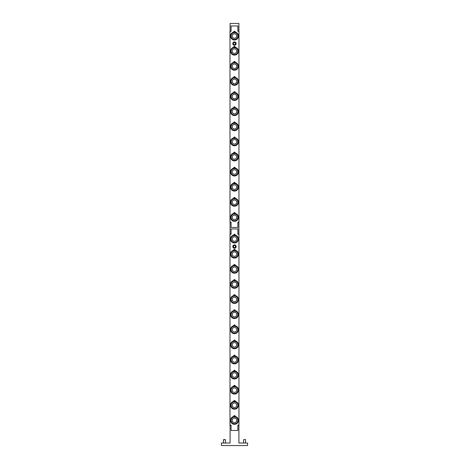 <?xml version="1.0" encoding="UTF-8"?>
<svg xmlns="http://www.w3.org/2000/svg" width="469" height="469" viewBox="0 0 469 469"><rect width="100%" height="100%" fill="white"/><g stroke="black" fill="none" stroke-linecap="round" stroke-linejoin="round"><path stroke-width="0.7" d="M232.237 241.594A3.4 3.4 0 0 1 231.915 236.798A3.4 3.4 0 0 1 236.71 236.47A3.4 3.4 0 0 1 237.038 241.271A3.4 3.4 0 0 1 232.237 241.594M232.987 240.744A2.269 2.269 0 0 1 232.765 237.543A2.269 2.269 0 0 1 235.966 237.326A2.269 2.269 0 0 1 236.183 240.521A2.269 2.269 0 0 1 232.987 240.744M238.023 240.685A3.916 3.916 0 0 1 236.593 242.326A3.904 3.904 0 0 0 238.012 240.679M232.237 256.707A3.4 3.4 0 0 1 231.915 251.912A3.4 3.4 0 0 1 236.71 251.583A3.4 3.4 0 0 1 237.038 256.379A3.4 3.4 0 0 1 232.237 256.707M232.987 255.851A2.269 2.269 0 0 1 232.765 252.656A2.269 2.269 0 0 1 235.966 252.433A2.269 2.269 0 0 1 236.183 255.634A2.269 2.269 0 0 1 232.987 255.851M238.023 255.798A3.916 3.916 0 0 1 236.593 257.44M232.237 271.815A3.4 3.4 0 0 1 231.915 267.019A3.4 3.4 0 0 1 236.71 266.691A3.4 3.4 0 0 1 237.038 271.492A3.4 3.4 0 0 1 232.237 271.815M232.987 270.965A2.269 2.269 0 0 1 232.765 267.764A2.269 2.269 0 0 1 235.966 267.547A2.269 2.269 0 0 1 236.183 270.748A2.269 2.269 0 0 1 232.987 270.965M238.023 270.906A3.916 3.916 0 0 1 236.593 272.548A3.904 3.904 0 0 0 238.012 270.906M232.237 286.928A3.4 3.4 0 0 1 231.915 282.133A3.4 3.4 0 0 1 236.71 281.805A3.4 3.4 0 0 1 237.038 286.6A3.4 3.4 0 0 1 232.237 286.928M232.987 286.072A2.269 2.269 0 0 1 232.765 282.877A2.269 2.269 0 0 1 235.966 282.66A2.269 2.269 0 0 1 236.183 285.856A2.269 2.269 0 0 1 232.987 286.072M238.023 286.02A3.916 3.916 0 0 1 236.593 287.661M232.237 302.042A3.4 3.4 0 0 1 231.915 297.24A3.4 3.4 0 0 1 236.71 296.918A3.4 3.4 0 0 1 237.038 301.714A3.4 3.4 0 0 1 232.237 302.042M232.987 301.186A2.269 2.269 0 0 1 232.765 297.985A2.269 2.269 0 0 1 235.966 297.768A2.269 2.269 0 0 1 236.183 300.969A2.269 2.269 0 0 1 232.987 301.186M238.023 301.133A3.916 3.916 0 0 1 236.593 302.769A3.904 3.904 0 0 0 238.012 301.127M232.237 317.15A3.4 3.4 0 0 1 231.915 312.354A3.4 3.4 0 0 1 236.71 312.026A3.4 3.4 0 0 1 237.038 316.821A3.4 3.4 0 0 1 232.237 317.15M232.987 316.294A2.269 2.269 0 0 1 232.765 313.099A2.269 2.269 0 0 1 235.966 312.882A2.269 2.269 0 0 1 236.183 316.077A2.269 2.269 0 0 1 232.987 316.294M238.023 316.241A3.916 3.916 0 0 1 236.593 317.882M232.237 332.263A3.4 3.4 0 0 1 231.915 327.462A3.4 3.4 0 0 1 236.71 327.139A3.4 3.4 0 0 1 237.038 331.935A3.4 3.4 0 0 1 232.237 332.263M232.987 331.407A2.269 2.269 0 0 1 232.765 328.206A2.269 2.269 0 0 1 235.966 327.989A2.269 2.269 0 0 1 236.183 331.19A2.269 2.269 0 0 1 232.987 331.407M238.023 331.354A3.916 3.916 0 0 1 236.593 332.99A3.904 3.904 0 0 0 238.012 331.349M232.237 347.371A3.4 3.4 0 0 1 231.915 342.575A3.4 3.4 0 0 1 236.71 342.247A3.4 3.4 0 0 1 237.038 347.042A3.4 3.4 0 0 1 232.237 347.371M232.987 346.521A2.269 2.269 0 0 1 232.765 343.32A2.269 2.269 0 0 1 235.966 343.103A2.269 2.269 0 0 1 236.183 346.298A2.269 2.269 0 0 1 232.987 346.521M238.023 346.462A3.916 3.916 0 0 1 236.593 348.104M232.237 362.484A3.4 3.4 0 0 1 231.915 357.689A3.4 3.4 0 0 1 236.71 357.36A3.4 3.4 0 0 1 237.038 362.156A3.4 3.4 0 0 1 232.237 362.484M232.987 361.628A2.269 2.269 0 0 1 232.765 358.433A2.269 2.269 0 0 1 235.966 358.21A2.269 2.269 0 0 1 236.183 361.411A2.269 2.269 0 0 1 232.987 361.628M238.023 361.576A3.916 3.916 0 0 1 236.593 363.211A3.904 3.904 0 0 0 238.012 361.57M232.237 377.592A3.4 3.4 0 0 1 231.915 372.796A3.4 3.4 0 0 1 236.71 372.468A3.4 3.4 0 0 1 237.038 377.269A3.4 3.4 0 0 1 232.237 377.592M232.987 376.742A2.269 2.269 0 0 1 232.765 373.541A2.269 2.269 0 0 1 235.966 373.324A2.269 2.269 0 0 1 236.183 376.525A2.269 2.269 0 0 1 232.987 376.742M238.023 376.683A3.916 3.916 0 0 1 236.593 378.325M232.237 392.705A3.4 3.4 0 0 1 231.915 387.91A3.4 3.4 0 0 1 236.71 387.582A3.4 3.4 0 0 1 237.038 392.377A3.4 3.4 0 0 1 232.237 392.705M232.987 391.85A2.269 2.269 0 0 1 232.765 388.654A2.269 2.269 0 0 1 235.966 388.438A2.269 2.269 0 0 1 236.183 391.633A2.269 2.269 0 0 1 232.987 391.85M238.023 391.797A3.916 3.916 0 0 1 236.593 393.438A3.904 3.904 0 0 0 238.012 391.791M232.237 407.819A3.4 3.4 0 0 1 231.915 403.018A3.4 3.4 0 0 1 236.71 402.689A3.4 3.4 0 0 1 237.038 407.491A3.4 3.4 0 0 1 232.237 407.819M232.987 406.963A2.269 2.269 0 0 1 232.765 403.762A2.269 2.269 0 0 1 235.966 403.545A2.269 2.269 0 0 1 236.183 406.746A2.269 2.269 0 0 1 232.987 406.963M236.587 408.534A3.904 3.904 0 0 0 238.012 406.904A3.916 3.916 0 0 1 236.593 408.546M231.111 216.877A3.4 3.4 0 0 1 234.975 214.011A3.4 3.4 0 0 1 237.836 217.874A3.4 3.4 0 0 1 233.978 220.735A3.4 3.4 0 0 1 231.111 216.877M232.231 217.041A2.269 2.269 0 0 1 234.805 215.13A2.269 2.269 0 0 1 236.716 217.704A2.269 2.269 0 0 1 234.142 219.615A2.269 2.269 0 0 1 232.231 217.041M234.998 221.257A3.916 3.916 0 0 1 232.847 220.934A3.904 3.904 0 0 0 234.998 221.245M235.174 31.728L235.215 32.156A3.951 3.951 0 0 1 237.765 38.229A3.951 3.951 0 0 1 231.182 38.229A3.951 3.951 0 0 1 233.732 32.156L233.773 31.728L233.732 32.156A0.756 0.756 0 0 1 234.477 31.259A0.756 0.756 0 0 1 235.215 32.156M235.004 39.959L234.963 39.636A3.629 3.629 0 0 0 237.707 34.401A3.629 3.629 0 0 0 231.856 33.534A3.629 3.629 0 0 0 232.97 39.343L232.835 39.636M235.174 234.717L235.215 235.151A3.951 3.951 0 0 1 237.765 241.224A3.951 3.951 0 0 1 231.182 241.224A3.951 3.951 0 0 1 233.732 235.151L233.773 234.717L233.732 235.151A0.756 0.756 0 0 1 234.477 234.248A0.756 0.756 0 0 1 235.215 235.151M238.059 240.703L237.76 240.562A3.629 3.629 0 0 0 234.834 235.426A3.629 3.629 0 0 0 230.947 239.882A3.629 3.629 0 0 0 236.44 242.08L236.616 242.356M235.174 46.836L235.215 47.269A3.951 3.951 0 0 1 237.765 53.343A3.951 3.951 0 0 1 231.182 53.343A3.951 3.951 0 0 1 233.732 47.269L233.773 46.836L233.732 47.269A0.756 0.756 0 0 1 234.477 46.367A0.756 0.756 0 0 1 235.215 47.269M235.004 55.072L234.963 54.75A3.629 3.629 0 0 0 237.707 49.509A3.629 3.629 0 0 0 231.856 48.641A3.629 3.629 0 0 0 232.97 54.451L232.835 54.75M235.174 249.83L235.215 250.258A3.951 3.951 0 0 1 237.765 256.332A3.951 3.951 0 0 1 231.182 256.332A3.951 3.951 0 0 1 233.732 250.258L233.773 249.83L233.732 250.258A0.756 0.756 0 0 1 234.477 249.361A0.756 0.756 0 0 1 235.215 250.258M238.059 255.816L237.76 255.675A3.629 3.629 0 0 0 234.834 250.534A3.629 3.629 0 0 0 230.947 254.995A3.629 3.629 0 0 0 236.44 257.194L236.616 257.469M235.174 61.949L235.215 62.383A3.951 3.951 0 0 1 237.765 68.451A3.951 3.951 0 0 1 231.182 68.451A3.951 3.951 0 0 1 233.732 62.383L233.773 61.949L233.732 62.383A0.756 0.756 0 0 1 234.477 61.48A0.756 0.756 0 0 1 235.215 62.383M235.004 70.18L234.963 69.858A3.629 3.629 0 0 0 237.707 64.622A3.629 3.629 0 0 0 231.856 63.755A3.629 3.629 0 0 0 232.97 69.564L232.835 69.863M235.174 264.938L235.215 265.372A3.951 3.951 0 0 1 237.765 271.445A3.951 3.951 0 0 1 231.182 271.445A3.951 3.951 0 0 1 233.732 265.372L233.773 264.938L233.732 265.372A0.756 0.756 0 0 1 234.477 264.469A0.756 0.756 0 0 1 235.215 265.372M238.059 270.924L237.76 270.789A3.629 3.629 0 0 0 234.834 265.647A3.629 3.629 0 0 0 230.947 270.103A3.629 3.629 0 0 0 236.44 272.307L236.616 272.583M235.174 77.063L235.215 77.491A3.951 3.951 0 0 1 237.765 83.564A3.951 3.951 0 0 1 231.182 83.564A3.951 3.951 0 0 1 233.732 77.491L233.773 77.063L233.732 77.491A0.756 0.756 0 0 1 234.477 76.588A0.756 0.756 0 0 1 235.215 77.491M235.004 85.294L234.963 84.971A3.629 3.629 0 0 0 237.707 79.73A3.629 3.629 0 0 0 231.856 78.868A3.629 3.629 0 0 0 232.97 84.672L232.835 84.971M235.174 280.052L235.215 280.48A3.951 3.951 0 0 1 237.765 286.553A3.951 3.951 0 0 1 231.182 286.553A3.951 3.951 0 0 1 233.732 280.48L233.773 280.052L233.732 280.48A0.756 0.756 0 0 1 234.477 279.583A0.756 0.756 0 0 1 235.215 280.48L235.174 280.052M238.059 286.037L237.76 285.897A3.629 3.629 0 0 0 234.834 280.755A3.629 3.629 0 0 0 230.947 285.216A3.629 3.629 0 0 0 236.44 287.415L236.616 287.69M235.174 92.17L235.215 92.604A3.951 3.951 0 0 1 237.765 98.672A3.951 3.951 0 0 1 231.182 98.672A3.951 3.951 0 0 1 233.732 92.604L233.773 92.17L233.732 92.604A0.756 0.756 0 0 1 234.477 91.701A0.756 0.756 0 0 1 235.215 92.604M235.004 100.407L234.963 100.079A3.629 3.629 0 0 0 237.707 94.844A3.629 3.629 0 0 0 231.856 93.976A3.629 3.629 0 0 0 232.97 99.786L232.835 100.085M235.174 295.159L235.215 295.593A3.951 3.951 0 0 1 237.765 301.667A3.951 3.951 0 0 1 231.182 301.667A3.951 3.951 0 0 1 233.732 295.593L233.773 295.159L233.732 295.593A0.756 0.756 0 0 1 234.477 294.69A0.756 0.756 0 0 1 235.215 295.593L235.174 295.159M238.059 301.145L237.76 301.01A3.629 3.629 0 0 0 234.834 295.869A3.629 3.629 0 0 0 230.947 300.324A3.629 3.629 0 0 0 236.44 302.528L236.616 302.804M235.174 107.284L235.215 107.712A3.951 3.951 0 0 1 237.765 113.785A3.951 3.951 0 0 1 231.182 113.785A3.951 3.951 0 0 1 233.732 107.712L233.773 107.284L233.732 107.712A0.756 0.756 0 0 1 234.477 106.815A0.756 0.756 0 0 1 235.215 107.712L235.174 107.284M235.004 115.515L234.963 115.192A3.629 3.629 0 0 0 237.707 109.951A3.629 3.629 0 0 0 231.856 109.089A3.629 3.629 0 0 0 232.97 114.899L232.835 115.192M235.174 310.273L235.215 310.707A3.951 3.951 0 0 1 237.765 316.774A3.951 3.951 0 0 1 231.182 316.774A3.951 3.951 0 0 1 233.732 310.707L233.773 310.273L233.732 310.707A0.756 0.756 0 0 1 234.477 309.804A0.756 0.756 0 0 1 235.215 310.707L235.174 310.273M238.059 316.258L237.76 316.118A3.629 3.629 0 0 0 234.834 310.982A3.629 3.629 0 0 0 230.947 315.438A3.629 3.629 0 0 0 236.44 317.636L236.616 317.912M235.174 122.391L235.215 122.825A3.951 3.951 0 0 1 237.765 128.899A3.951 3.951 0 0 1 231.182 128.899A3.951 3.951 0 0 1 233.732 122.825L233.773 122.391L233.732 122.825A0.756 0.756 0 0 1 234.477 121.922A0.756 0.756 0 0 1 235.215 122.825L235.174 122.391M235.004 130.628L234.963 130.3A3.629 3.629 0 0 0 237.707 125.065A3.629 3.629 0 0 0 231.856 124.197A3.629 3.629 0 0 0 232.97 130.007L232.835 130.306M235.174 325.386L235.215 325.814A3.951 3.951 0 0 1 237.765 331.888A3.951 3.951 0 0 1 231.182 331.888A3.951 3.951 0 0 1 233.732 325.814L233.773 325.386L233.732 325.814A0.756 0.756 0 0 1 234.477 324.911A0.756 0.756 0 0 1 235.215 325.814L235.174 325.386M238.059 331.366L237.76 331.231A3.629 3.629 0 0 0 234.834 326.09A3.629 3.629 0 0 0 230.947 330.545A3.629 3.629 0 0 0 236.44 332.75L236.616 333.025M235.174 137.505L235.215 137.933A3.951 3.951 0 0 1 237.765 144.006A3.951 3.951 0 0 1 231.182 144.006A3.951 3.951 0 0 1 233.732 137.933L233.773 137.505L233.732 137.933A0.756 0.756 0 0 1 234.477 137.036A0.756 0.756 0 0 1 235.215 137.933M235.004 145.736L234.963 145.413A3.629 3.629 0 0 0 237.707 140.172A3.629 3.629 0 0 0 231.856 139.311A3.629 3.629 0 0 0 232.97 145.12L232.835 145.413L232.97 145.12M235.174 340.494L235.215 340.928A3.951 3.951 0 0 1 237.765 346.996A3.951 3.951 0 0 1 231.182 346.996A3.951 3.951 0 0 1 233.732 340.928L233.773 340.494L233.732 340.928A0.756 0.756 0 0 1 234.477 340.025A0.756 0.756 0 0 1 235.215 340.928L235.174 340.494M238.059 346.48L237.76 346.339A3.629 3.629 0 0 0 234.834 341.203A3.629 3.629 0 0 0 230.947 345.659A3.629 3.629 0 0 0 236.44 347.857L236.616 348.133M235.174 152.613L235.215 153.046A3.951 3.951 0 0 1 237.765 159.12A3.951 3.951 0 0 1 231.182 159.12A3.951 3.951 0 0 1 233.732 153.046L233.773 152.613L233.732 153.046A0.756 0.756 0 0 1 234.477 152.144A0.756 0.756 0 0 1 235.215 153.046M235.004 160.849L234.963 160.527A3.629 3.629 0 0 0 237.707 155.286A3.629 3.629 0 0 0 231.856 154.418A3.629 3.629 0 0 0 232.97 160.228L232.835 160.527L232.97 160.228M235.174 355.608L235.215 356.035A3.951 3.951 0 0 1 237.765 362.109A3.951 3.951 0 0 1 231.182 362.109A3.951 3.951 0 0 1 233.732 356.035L233.773 355.608L233.732 356.035A0.756 0.756 0 0 1 234.477 355.139A0.756 0.756 0 0 1 235.215 356.035L235.174 355.608M238.059 361.593L237.76 361.452A3.629 3.629 0 0 0 234.834 356.311A3.629 3.629 0 0 0 230.947 360.767A3.629 3.629 0 0 0 236.44 362.971L236.616 363.246M235.174 167.726L235.215 168.16A3.951 3.951 0 0 1 237.765 174.228A3.951 3.951 0 0 1 231.182 174.228A3.951 3.951 0 0 1 233.732 168.16L233.773 167.726L233.732 168.16A0.756 0.756 0 0 1 234.477 167.257A0.756 0.756 0 0 1 235.215 168.16M235.004 175.957L234.963 175.635A3.629 3.629 0 0 0 237.707 170.399A3.629 3.629 0 0 0 231.856 169.532A3.629 3.629 0 0 0 232.97 175.342L232.835 175.641L232.97 175.342M235.174 370.715L235.215 371.149A3.951 3.951 0 0 1 237.765 377.223A3.951 3.951 0 0 1 231.182 377.223A3.951 3.951 0 0 1 233.732 371.149L233.773 370.715L233.732 371.149A0.756 0.756 0 0 1 234.477 370.246A0.756 0.756 0 0 1 235.215 371.149L235.174 370.715M238.059 376.701L237.76 376.566A3.629 3.629 0 0 0 234.834 371.425A3.629 3.629 0 0 0 230.947 375.88A3.629 3.629 0 0 0 236.44 378.084L236.616 378.354M235.174 182.834L235.215 183.268A3.951 3.951 0 0 1 237.765 189.341A3.951 3.951 0 0 1 231.182 189.341A3.951 3.951 0 0 1 233.732 183.268L233.773 182.834L233.732 183.268A0.756 0.756 0 0 1 234.477 182.365A0.756 0.756 0 0 1 235.215 183.268M235.004 191.071L234.963 190.748A3.629 3.629 0 0 0 237.707 185.507A3.629 3.629 0 0 0 231.856 184.645A3.629 3.629 0 0 0 232.97 190.449L232.835 190.748L232.97 190.449M235.174 385.829L235.215 386.257A3.951 3.951 0 0 1 237.765 392.33A3.951 3.951 0 0 1 231.182 392.33A3.951 3.951 0 0 1 233.732 386.257L233.773 385.829L233.732 386.257A0.756 0.756 0 0 1 234.477 385.36A0.756 0.756 0 0 1 235.215 386.257M238.059 391.814L237.76 391.674A3.629 3.629 0 0 0 234.834 386.532A3.629 3.629 0 0 0 230.947 390.994A3.629 3.629 0 0 0 236.44 393.192L236.616 393.468M235.174 197.947L235.215 198.381A3.951 3.951 0 0 1 237.765 204.449A3.951 3.951 0 0 1 231.182 204.449A3.951 3.951 0 0 1 233.732 198.381L233.773 197.947L233.732 198.381A0.756 0.756 0 0 1 234.477 197.478A0.756 0.756 0 0 1 235.215 198.381M235.004 206.184L234.963 205.856A3.629 3.629 0 0 0 237.707 200.621A3.629 3.629 0 0 0 231.856 199.753A3.629 3.629 0 0 0 232.97 205.563L232.835 205.862M235.174 400.936L235.215 401.37A3.951 3.951 0 0 1 237.765 407.444A3.951 3.951 0 0 1 231.182 407.444A3.951 3.951 0 0 1 233.732 401.37L233.773 400.936L233.732 401.37A0.756 0.756 0 0 1 234.477 400.467A0.756 0.756 0 0 1 235.215 401.37M238.059 406.922L237.76 406.787A3.629 3.629 0 0 0 234.834 401.646A3.629 3.629 0 0 0 230.947 406.101A3.629 3.629 0 0 0 236.44 408.306L236.616 408.581M235.174 416.05L235.215 416.484A3.951 3.951 0 0 1 237.765 422.551A3.951 3.951 0 0 1 231.182 422.551A3.951 3.951 0 0 1 233.732 416.484L233.773 416.05L233.732 416.484A0.756 0.756 0 0 1 234.477 415.581A0.756 0.756 0 0 1 235.215 416.484M238.059 422.036L237.76 421.895A3.629 3.629 0 0 0 234.834 416.759A3.629 3.629 0 0 0 230.947 421.215A3.629 3.629 0 0 0 236.44 423.413L236.616 423.689M232.847 43.599A1.63 1.63 0 0 1 235.291 42.187A1.63 1.63 0 0 1 235.291 45.006A1.63 1.63 0 0 1 232.847 43.599M234.477 42.433L235.485 43.019L235.485 44.18L234.477 44.76L233.468 44.18L233.468 43.019L234.477 42.433M232.8 43.599A1.677 1.677 0 0 1 234.477 41.923A1.677 1.677 0 0 1 236.147 43.599A1.677 1.677 0 0 1 234.477 45.27A1.677 1.677 0 0 1 232.8 43.599M232.847 246.588A1.63 1.63 0 0 1 235.291 245.176A1.63 1.63 0 0 1 235.291 248.001A1.63 1.63 0 0 1 232.847 246.588M234.477 245.428L235.485 246.008L235.485 247.169L234.477 247.749L233.468 247.169L233.468 246.008L234.477 245.428M232.8 246.588A1.677 1.677 0 0 1 234.477 244.918A1.677 1.677 0 0 1 236.147 246.588A1.677 1.677 0 0 1 234.477 248.265A1.677 1.677 0 0 1 232.8 246.588M235.174 213.061L235.215 213.489A3.951 3.951 0 0 1 237.765 219.562A3.951 3.951 0 0 1 231.182 219.562A3.951 3.951 0 0 1 233.732 213.489L233.773 213.061L233.732 213.489A0.756 0.756 0 0 1 234.477 212.592A0.756 0.756 0 0 1 235.215 213.489M235.004 221.292L234.963 220.969A3.629 3.629 0 0 0 237.707 215.728A3.629 3.629 0 0 0 231.856 214.866A3.629 3.629 0 0 0 232.97 220.67L232.835 220.969M231.076 425.401L230.091 425.401L230.091 443.029L221.403 443.029L221.403 445.55L247.597 445.55L247.597 443.029L238.909 443.029L238.909 425.401L237.924 425.401L237.924 430.436L231.076 430.436L231.076 425.149L229.992 425.149L229.992 234.248L231.076 234.248L231.076 228.96L237.924 228.96L237.924 233.996L238.909 233.996L238.909 222.412L237.924 222.412L237.924 227.447L231.076 227.447L231.076 222.159L229.992 222.159L229.992 31.259L231.076 31.259L231.076 25.971L237.924 25.971L237.924 31.007L238.909 31.007L238.909 23.45L230.091 23.45L230.091 31.007L231.076 31.007M231.076 222.412L230.091 222.412L230.091 233.996L231.076 233.996M245.363 439.506L243.569 439.723L245.363 439.506M224.428 439.506L223.42 439.723L225.431 439.723L224.428 439.506M237.877 430.436L237.877 425.149L238.956 425.149L238.956 234.248L237.877 234.248L237.877 228.96M237.877 227.447L237.877 222.159L238.956 222.159L238.956 31.259L237.877 31.259L237.877 25.971M232.237 422.927A3.4 3.4 0 0 1 231.915 418.131A3.4 3.4 0 0 1 236.71 417.803A3.4 3.4 0 0 1 237.038 422.598A3.4 3.4 0 0 1 232.237 422.927M232.987 422.071A2.269 2.269 0 0 1 232.765 418.876A2.269 2.269 0 0 1 235.966 418.659A2.269 2.269 0 0 1 236.183 421.854A2.269 2.269 0 0 1 232.987 422.071M238.023 422.018A3.916 3.916 0 0 1 236.593 423.659A3.904 3.904 0 0 0 238.012 422.012M231.111 201.764A3.4 3.4 0 0 1 234.975 198.897A3.4 3.4 0 0 1 237.836 202.76A3.4 3.4 0 0 1 233.978 205.627A3.4 3.4 0 0 1 231.111 201.764M232.231 201.934A2.269 2.269 0 0 1 234.805 200.023A2.269 2.269 0 0 1 236.716 202.596A2.269 2.269 0 0 1 234.142 204.507A2.269 2.269 0 0 1 232.231 201.934M234.998 206.143A3.916 3.916 0 0 1 232.847 205.827M231.111 186.656A3.4 3.4 0 0 1 234.975 183.789A3.4 3.4 0 0 1 237.836 187.653A3.4 3.4 0 0 1 233.978 190.514A3.4 3.4 0 0 1 231.111 186.656M232.231 186.82A2.269 2.269 0 0 1 234.805 184.909A2.269 2.269 0 0 1 236.716 187.483A2.269 2.269 0 0 1 234.142 189.394A2.269 2.269 0 0 1 232.231 186.82M234.998 191.035A3.916 3.916 0 0 1 232.847 190.713A3.904 3.904 0 0 0 234.998 191.018M231.111 171.543A3.4 3.4 0 0 1 234.975 168.676A3.4 3.4 0 0 1 237.836 172.539A3.4 3.4 0 0 1 233.978 175.406A3.4 3.4 0 0 1 231.111 171.543M232.231 171.707A2.269 2.269 0 0 1 234.805 169.801A2.269 2.269 0 0 1 236.716 172.375A2.269 2.269 0 0 1 234.142 174.286A2.269 2.269 0 0 1 232.231 171.707M234.998 175.922A3.916 3.916 0 0 1 232.847 175.605M231.111 156.435A3.4 3.4 0 0 1 234.975 153.568A3.4 3.4 0 0 1 237.836 157.426A3.4 3.4 0 0 1 233.978 160.292A3.4 3.4 0 0 1 231.111 156.435M232.231 156.599A2.269 2.269 0 0 1 234.805 154.688A2.269 2.269 0 0 1 236.716 157.262A2.269 2.269 0 0 1 234.142 159.173A2.269 2.269 0 0 1 232.231 156.599M234.998 160.808A3.916 3.916 0 0 1 232.847 160.492A3.904 3.904 0 0 0 234.998 160.797M231.111 141.321A3.4 3.4 0 0 1 234.975 138.455A3.4 3.4 0 0 1 237.836 142.318A3.4 3.4 0 0 1 233.978 145.185A3.4 3.4 0 0 1 231.111 141.321M232.231 141.486A2.269 2.269 0 0 1 234.805 139.574A2.269 2.269 0 0 1 236.716 142.154A2.269 2.269 0 0 1 234.142 144.059A2.269 2.269 0 0 1 232.231 141.486M234.998 145.701A3.916 3.916 0 0 1 232.847 145.384M231.111 126.208A3.4 3.4 0 0 1 234.975 123.347A3.4 3.4 0 0 1 237.836 127.205A3.4 3.4 0 0 1 233.978 130.071A3.4 3.4 0 0 1 231.111 126.208M232.231 126.378A2.269 2.269 0 0 1 234.805 124.467A2.269 2.269 0 0 1 236.716 127.04A2.269 2.269 0 0 1 234.142 128.952A2.269 2.269 0 0 1 232.231 126.378M234.998 130.587A3.916 3.916 0 0 1 232.847 130.271A3.904 3.904 0 0 0 234.998 130.575M231.111 111.1A3.4 3.4 0 0 1 234.975 108.233A3.4 3.4 0 0 1 237.836 112.097A3.4 3.4 0 0 1 233.978 114.964A3.4 3.4 0 0 1 231.111 111.1M232.231 111.264A2.269 2.269 0 0 1 234.805 109.353A2.269 2.269 0 0 1 236.716 111.927A2.269 2.269 0 0 1 234.142 113.838A2.269 2.269 0 0 1 232.231 111.264M234.998 115.48A3.916 3.916 0 0 1 232.847 115.157M231.111 95.987A3.4 3.4 0 0 1 234.975 93.126A3.4 3.4 0 0 1 237.836 96.983A3.4 3.4 0 0 1 233.978 99.85A3.4 3.4 0 0 1 231.111 95.987M232.231 96.157A2.269 2.269 0 0 1 234.805 94.246A2.269 2.269 0 0 1 236.716 96.819A2.269 2.269 0 0 1 234.142 98.73A2.269 2.269 0 0 1 232.231 96.157M234.998 100.366A3.916 3.916 0 0 1 232.847 100.049A3.904 3.904 0 0 0 234.998 100.354M231.111 80.879A3.4 3.4 0 0 1 234.975 78.012A3.4 3.4 0 0 1 237.836 81.876A3.4 3.4 0 0 1 233.978 84.737A3.4 3.4 0 0 1 231.111 80.879M232.231 81.043A2.269 2.269 0 0 1 234.805 79.132A2.269 2.269 0 0 1 236.716 81.706A2.269 2.269 0 0 1 234.142 83.617A2.269 2.269 0 0 1 232.231 81.043M234.998 85.258A3.916 3.916 0 0 1 232.847 84.936M231.111 65.766A3.4 3.4 0 0 1 234.975 62.899A3.4 3.4 0 0 1 237.836 66.762A3.4 3.4 0 0 1 233.978 69.629A3.4 3.4 0 0 1 231.111 65.766M232.231 65.936A2.269 2.269 0 0 1 234.805 64.024A2.269 2.269 0 0 1 236.716 66.598A2.269 2.269 0 0 1 234.142 68.509A2.269 2.269 0 0 1 232.231 65.936M234.998 70.145A3.916 3.916 0 0 1 232.847 69.828A3.904 3.904 0 0 0 234.998 70.133M231.111 50.658A3.4 3.4 0 0 1 234.975 47.791A3.4 3.4 0 0 1 237.836 51.649A3.4 3.4 0 0 1 233.978 54.515A3.4 3.4 0 0 1 231.111 50.658M232.231 50.822A2.269 2.269 0 0 1 234.805 48.911A2.269 2.269 0 0 1 236.716 51.484A2.269 2.269 0 0 1 234.142 53.396A2.269 2.269 0 0 1 232.231 50.822M234.998 55.037A3.916 3.916 0 0 1 232.847 54.715M231.111 35.544A3.4 3.4 0 0 1 234.975 32.678A3.4 3.4 0 0 1 237.836 36.541A3.4 3.4 0 0 1 233.978 39.408A3.4 3.4 0 0 1 231.111 35.544M232.231 35.708A2.269 2.269 0 0 1 234.805 33.803A2.269 2.269 0 0 1 236.716 36.377A2.269 2.269 0 0 1 234.142 38.282A2.269 2.269 0 0 1 232.231 35.708M234.998 39.924A3.916 3.916 0 0 1 232.847 39.607A3.904 3.904 0 0 0 234.998 39.912M238.012 255.793A3.904 3.904 0 0 1 236.587 257.428M238.012 286.014A3.904 3.904 0 0 1 236.587 287.649M238.012 316.235A3.904 3.904 0 0 1 236.587 317.871M238.012 346.456A3.904 3.904 0 0 1 236.587 348.092M238.012 376.677A3.904 3.904 0 0 1 236.587 378.313M234.998 206.131A3.904 3.904 0 0 1 232.853 205.815M234.998 175.91A3.904 3.904 0 0 1 232.853 175.594M234.998 145.689A3.904 3.904 0 0 1 232.853 145.372M234.998 115.468A3.904 3.904 0 0 1 232.853 115.145M234.998 85.247A3.904 3.904 0 0 1 232.853 84.924M234.998 55.02A3.904 3.904 0 0 1 232.853 54.703M235.145 31.663L233.808 31.663M235.145 234.652L233.808 234.652M235.145 46.771L233.808 46.771M235.145 249.76L233.808 249.76M235.145 61.885L233.808 61.885M235.145 264.874L233.808 264.874M235.145 76.992L233.808 76.992M235.145 279.987L233.808 279.987M235.145 92.106L233.808 92.106M235.145 295.095L233.808 295.095M235.145 107.213L233.808 107.213M235.145 310.208L233.808 310.208M235.145 122.327L233.808 122.327M235.145 325.316L233.808 325.316M235.145 137.435L233.808 137.435M235.145 340.43L233.808 340.43M235.145 152.548L233.808 152.548M235.145 355.537L233.808 355.537M235.145 167.662L233.808 167.662M235.145 370.651L233.808 370.651M235.145 182.769L233.808 182.769M235.145 385.758L233.808 385.758M235.145 197.883L233.808 197.883M235.145 400.872L233.808 400.872M235.145 415.985L233.808 415.985M235.145 212.99L233.808 212.99M245.58 443.029L245.58 439.723M243.569 443.029L243.569 439.723M225.431 443.029L225.431 439.723M223.42 443.029L223.42 439.723"/></g></svg>
